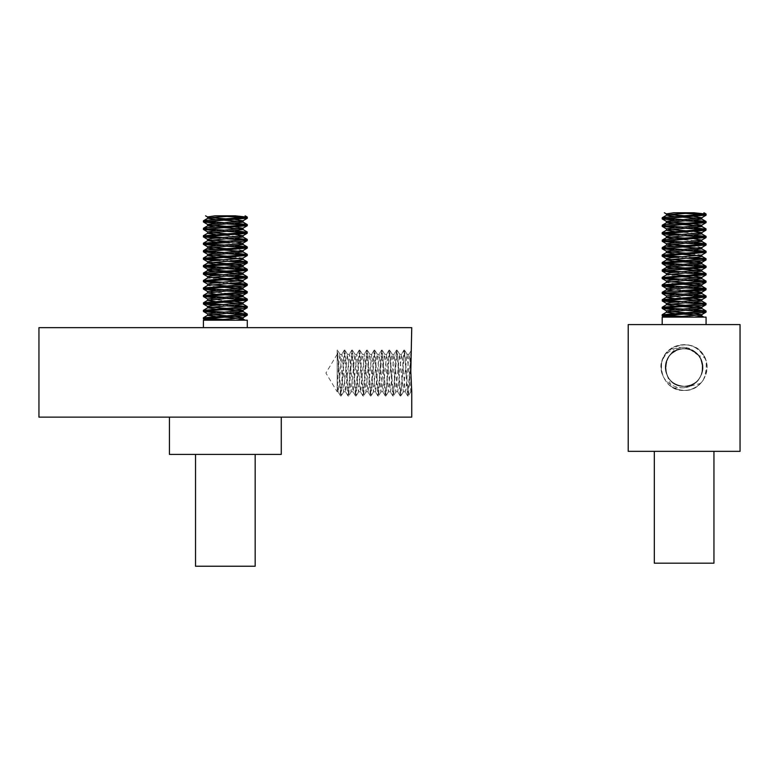 <?xml version="1.0" encoding="UTF-8"?>
<svg xmlns="http://www.w3.org/2000/svg" width="779" height="779" viewBox="0 0 779 779"><rect width="100%" height="100%" fill="white"/><g stroke="black" fill="none" stroke-linecap="round" stroke-linejoin="round"><path stroke-width="0.58" stroke-dasharray="3.9 2.92" d="M662.199 314.794L664.429 315.271M682.511 316.508L706.066 317.131M662.199 324.59L706.066 324.59L662.199 324.59M662.199 317.131L674.127 317.111M662.228 307.277L664.39 307.812M682.501 309.049L694.108 309.701M706.047 312.077L703.856 311.542M685.754 310.305L674.156 309.652M662.199 299.857L664.429 300.353M682.511 301.6L694.108 302.242M706.047 304.628L703.865 304.083M685.754 302.846L674.137 302.203M662.199 292.407L664.429 292.904M682.511 294.141L694.138 294.793M706.066 297.101L703.817 296.633M685.754 295.397L674.127 294.744M662.228 284.91L664.39 285.445M682.501 286.682L694.099 287.334M706.047 289.71L703.865 289.175M685.754 287.938L674.166 287.285M662.199 277.499L664.438 277.986M682.511 279.233L694.118 279.875M706.056 282.261L703.856 281.716M685.754 280.479L674.137 279.836M662.199 270.001L664.419 270.537M682.511 271.774L694.128 272.426M706.066 274.744L703.827 274.266M685.754 273.03L674.137 272.377M662.228 262.542L664.39 263.078M682.501 264.315L694.099 264.967M706.037 267.343L703.875 266.808M685.754 265.571L674.166 264.918M662.199 255.142L664.438 255.619M682.511 256.866L694.128 257.508M706.066 259.894L703.846 259.349M685.754 258.112L674.127 257.469M662.208 247.625L664.409 248.17M682.511 249.407L694.128 250.049M706.066 252.386L703.827 251.899M685.754 250.663L674.137 250.01M662.218 240.175L664.399 240.711M682.501 241.948L694.099 242.6M706.027 244.976L703.875 244.44M685.754 243.204L674.156 242.551M662.199 232.785L664.438 233.252M682.511 234.489L694.128 235.141M706.066 237.478L703.836 236.982M685.754 235.745L674.127 235.092M662.218 225.258L664.399 225.803M682.511 227.04L694.118 227.682M706.066 230.029L703.836 229.532M685.754 228.286L674.147 227.643M662.208 217.808L664.409 218.344M682.511 219.581L694.099 220.233M706.027 222.609L703.875 222.073M685.754 220.837L674.156 220.184M701.782 219.074L698.529 218.344M682.511 217.107L674.147 216.504M694.128 216.455L685.754 215.851M669.745 214.614L666.444 213.943M701.704 226.407L698.539 225.803M682.501 224.566L674.156 223.963M694.099 223.914L685.754 223.31M669.716 222.073L666.464 221.333M701.811 233.943L674.127 231.412M694.138 231.373L685.754 230.769M669.745 229.532L666.464 228.792M701.791 241.451L674.147 238.871M694.118 238.822L685.754 238.218M669.745 236.982L666.532 236.378M701.713 248.774L698.529 248.17M682.511 246.933L674.156 246.33M701.665 247.576L697.215 246.553L685.754 245.677M669.716 244.44L666.464 243.7M701.811 256.359L698.51 255.619M682.511 254.382L674.127 253.779M701.723 255.025L685.754 253.136M669.745 251.899L666.454 251.159M701.791 263.818L698.539 263.078M682.501 261.841L674.156 261.238M694.108 261.189L685.754 260.585M669.736 259.349L666.542 258.745M682.511 276.749L666.444 274.909M701.811 271.219L698.529 270.537M682.511 269.3L674.147 268.697M694.108 268.648L685.754 268.044M669.716 266.808L666.473 266.067M682.501 284.208L671.05 283.332L666.6 282.31M701.801 278.726L698.51 277.986M694.138 276.107L685.754 275.503M669.755 274.266L666.444 273.526M701.791 286.185L698.549 285.445M694.108 283.566L685.754 282.952M669.726 281.716L666.444 281.034M701.811 293.576L698.52 292.904M682.511 291.667L674.147 291.064M694.108 291.015L666.473 288.444M701.801 301.093L698.52 300.353M682.511 299.117L674.127 298.523M694.138 298.474L666.444 295.942M701.801 308.552L698.549 307.812M682.501 306.575L674.156 305.972M694.099 305.933L685.754 305.329M669.726 304.083L666.444 303.382M696.348 353.247C709.64 363.481 700.915 387.27 684.128 386.277C688.704 386.218 692.784 384.719 696.329 381.807A18.774 18.774 0 0 0 696.329 353.267A18.774 18.774 0 0 0 666.522 361.037A18.774 18.774 0 0 0 684.128 386.306C673.514 385.42 667.272 379.724 665.402 369.188C663.815 356.285 677.827 345.185 690.028 349.693C709.903 355.127 704.742 387.426 684.118 386.326C660.3 387.436 659.677 348.379 683.563 348.749C708.111 346.947 708.686 387.416 684.147 386.316C706.913 387.436 709.153 350.521 686.377 348.875C660.962 344.805 658.469 387.367 684.108 386.296C703.369 387.406 710.049 358.106 692.356 350.638C680.817 344.522 665.402 353.744 665.344 366.802C666.133 378.594 672.404 385.089 684.137 386.287C693.758 385.654 699.893 380.678 702.541 371.349C705.628 358.661 692.891 345.993 680.213 349.148C658.693 352.614 662.345 387.436 684.137 386.335C664.136 387.426 658.255 356.47 677.165 350.073C689.084 344.844 703.729 355.078 702.921 368.068C701.538 379.198 695.267 385.274 684.128 386.277C674.01 385.547 667.817 380.21 665.529 370.288C663.192 357.493 676.523 345.594 688.967 349.372C709.747 353.783 705.365 387.436 684.118 386.335C660.991 387.436 659.297 349.781 682.462 348.817C707.595 345.545 709.406 387.387 684.147 386.306C693.738 385.663 699.863 380.697 702.531 371.408C705.657 358.729 692.959 346.022 680.281 349.138C658.703 352.536 662.306 387.436 684.137 386.335C706.884 387.436 709.163 350.589 686.445 348.885C661.001 344.727 658.421 387.367 684.118 386.296C703.34 387.406 710.049 358.174 692.414 350.657C680.895 344.513 665.451 353.685 665.344 366.743C666.113 378.565 672.374 385.079 684.137 386.287C664.74 387.406 658.216 357.775 676.153 350.511C687.74 344.6 702.97 353.958 702.921 366.958C702.054 378.672 695.783 385.118 684.118 386.287C674.507 385.654 668.382 380.688 665.724 371.379C662.637 358.739 675.247 346.08 687.896 349.119C709.542 352.429 706.008 387.436 684.128 386.335C661.653 387.436 658.966 351.163 681.372 348.943C707.001 344.152 710.156 387.348 684.147 386.296C693.709 385.663 699.834 380.727 702.512 371.466C705.677 358.798 693.028 346.051 680.34 349.128C658.713 352.468 662.267 387.436 684.137 386.335C706.845 387.436 709.182 350.667 686.503 348.885C661.04 344.649 658.372 387.358 684.118 386.296C675.004 385.761 668.976 381.145 666.016 372.44L671.381 386.579C683.689 393.181 694.264 391.087 703.135 380.318C705.901 373.939 706.826 367.308 705.91 360.414C699.036 345.973 688.13 341.621 673.192 347.356C652.49 357.181 661.176 391.779 684.147 390.435L684.137 390.493C700.467 391.087 712.493 371.778 704.713 357.376C694.06 332.799 653.756 347.95 661.955 373.472C666.376 387.445 686.231 393.044 696.329 381.807A18.774 18.774 0 0 1 684.128 386.306C703.31 387.406 710.049 358.243 692.463 350.686C680.973 344.503 665.5 353.627 665.354 366.685C666.084 378.536 672.345 385.079 684.137 386.287C671.995 384.953 665.743 378.175 665.402 365.945C666.055 352.955 681.771 344.435 693.018 350.969C710.039 358.953 702.989 387.406 684.108 386.287C668.733 387.114 659.277 366.529 669.843 355.312C679.424 346.645 688.948 346.674 698.412 355.399L704.771 357.59C698.364 342.964 676.678 340.17 666.697 352.605C653.785 366.305 665.334 391.438 684.108 390.445C705.063 391.662 715.414 361.602 698.354 349.528C686.202 339.293 665.548 346.11 661.994 361.622C666.376 347.551 686.27 342.098 696.348 353.247M698.432 355.39L690.846 350.014L684.128 347.317C677.866 347.278 673.085 349.975 669.784 355.438C675.656 349.167 682.677 347.366 690.846 350.014M669.784 355.438C665.743 360.531 664.487 366.198 666.016 372.44M661.994 373.462A22.912 22.912 0 0 1 661.994 361.622M705.91 360.404L704.771 357.59M671.381 386.579L673.65 387.923C683.68 392.363 692.697 390.844 700.711 383.365L703.155 380.308M684.137 387.757L700.711 383.365M673.65 387.923L684.128 387.767M740.05 451.343L628.215 451.343M628.215 324.59L740.05 324.59M694.118 313.382L685.754 312.778M669.726 311.542L666.473 310.811M673.845 317.131L674.517 317.131L673.845 317.131M706.066 215.092L703.827 214.614M685.754 213.378L673.864 212.755M694.401 317.131L673.864 317.131M701.733 315.875L698.51 315.271M682.511 314.034L674.137 313.431M674.517 212.755L693.738 212.755M713.954 563.178L654.311 563.178M713.954 451.343L654.311 451.343L713.954 451.343M408.907 354.416L411.322 350.258L411.682 350.638C410.981 349.382 410.28 356.84 409.569 373.024L407.592 395.849L404.885 356.431L403.873 350.18L401.185 389.218L400.153 395.898L397.436 356.539L396.423 350.219L393.726 389.237L392.694 395.82L389.977 356.441L388.955 350.238L386.277 389.266L385.225 395.878L381.613 350.083L377.883 395.966L374.154 350.151L370.434 395.917L366.705 350.122L362.975 395.985L359.246 350.102L355.516 395.936L351.787 350.161L348.057 395.936L344.337 350.092L340.608 395.985L337.19 350.122L337.19 385.254L338.213 391.827L341.942 354.25L345.672 391.798L349.401 354.299L353.121 391.788L356.85 354.25L360.58 391.837L364.309 354.27L368.039 391.779L371.768 354.289L375.497 391.818L379.217 354.241L382.947 391.818L386.676 354.289L390.406 391.779L394.008 354.387L397.738 391.72L401.458 354.348L402.616 360.92L405.177 391.681L406.132 387.591L408.907 354.416L409.637 356.539L410.806 371.437M411.439 350.122L410.358 369.801L411.439 388.478L410.845 391.681L406.998 354.25L403.269 391.837L399.539 354.26L395.81 391.788L392.217 354.416L391.506 356.441L388.351 391.788L385.595 360.19L384.417 354.533L380.902 391.837L377.299 354.357L376.15 360.755L373.443 391.798L369.85 354.416L369.071 356.967L365.984 391.788L363.16 359.44L361.982 354.737L358.535 391.837L354.932 354.348L351.076 391.808L347.346 354.289L343.617 391.779L339.887 354.27L338.368 367.707L337.19 391.808L337.19 350.122M411.439 388.478L411.75 391.808L410.718 391.808M410.358 369.801L408.332 395.946L404.603 350.092L400.873 395.985L397.144 350.112L393.414 395.927L389.685 350.161L385.965 395.936L382.236 350.112L378.506 395.995L374.777 350.102L371.047 395.936L367.318 350.161L363.598 395.927L359.869 350.122L356.139 395.985L352.41 350.092L348.68 395.956L344.951 350.151L341.221 395.917L337.502 350.131M203.416 317.861L205.656 318.338M223.729 319.575L247.284 320.198M203.416 327.657L247.284 327.657L203.416 327.657M203.416 320.198L215.345 320.179M203.446 310.344L205.607 310.879M223.719 312.116L235.326 312.769M247.274 315.144L245.073 314.609M226.971 313.372L215.374 312.72M203.416 302.924L205.646 303.421M223.729 304.667L235.336 305.31M247.264 307.695L245.083 307.15M226.971 305.913L215.364 305.271M203.416 295.475L205.646 295.971M223.729 297.208L235.355 297.86M247.284 300.168L245.044 299.701M226.971 298.464L215.345 297.812M203.446 287.977L205.607 288.512M223.719 289.749L235.316 290.401M247.264 292.777L245.083 292.242M226.971 291.005L215.384 290.353M203.416 280.567L205.656 281.053M223.729 282.3L235.336 282.943M247.274 285.328L245.073 284.783M226.971 283.546L215.355 282.904M203.416 273.069L205.637 273.604M223.729 274.841L235.346 275.493M247.284 277.811L245.044 277.334M226.971 276.097L215.355 275.445M203.446 265.61L205.607 266.145M223.719 267.382L235.316 268.034M247.255 270.41L245.093 269.875M226.971 268.638L215.384 267.986M203.416 258.209L205.656 258.686M223.729 259.923L235.346 260.576M247.284 262.961L245.064 262.416M226.971 261.179L215.345 260.537M203.426 250.692L205.627 251.237M223.729 252.474L235.346 253.117M247.284 255.454L245.044 254.967M226.971 253.72L215.364 253.078M203.436 243.243L205.617 243.778M223.729 245.015L235.316 245.667M247.255 248.043L245.093 247.508M226.971 246.271L215.374 245.619M203.416 235.852L205.656 236.319M223.729 237.556L235.346 238.208M247.284 240.545L245.054 240.049M226.971 238.812L215.345 238.16M203.436 228.325L205.617 228.87M223.729 230.107L235.336 230.75M247.284 233.096L245.054 232.6M226.971 231.353L215.364 230.711M203.426 220.876L205.627 221.411M223.729 222.648L235.316 223.3M247.255 225.676L245.093 225.141M226.971 223.904L215.374 223.252M243.009 222.142L239.747 221.411M223.729 220.175L215.364 219.571M235.346 219.522L226.971 218.918M210.963 217.682L207.662 217.01M243.029 229.571L239.757 228.87M223.729 227.634L215.374 227.03M235.316 226.981L226.971 226.377M210.934 225.141L207.681 224.401M243.029 237.011L215.345 234.479M235.355 234.44L226.971 233.836M210.963 232.6L207.681 231.86M243.009 244.509L215.364 241.938M235.336 241.889L226.971 241.286M210.963 240.049L207.75 239.445M242.931 251.841L239.747 251.237M223.729 250.001L215.374 249.397M242.882 250.643L238.432 249.621L226.971 248.744M210.934 247.508L207.681 246.768M243.029 259.407L239.728 258.686M223.729 257.45L215.345 256.846M242.941 258.092L226.971 256.203M210.963 254.967L207.672 254.227M243.009 266.885L239.766 266.145M223.719 264.909L215.374 264.305M235.326 264.256L226.971 263.653M210.953 262.416L207.759 261.812M223.729 279.817L207.662 277.976M242.941 274.208L239.747 273.604M223.729 272.368L215.364 271.764M235.326 271.715L226.971 271.111M210.934 269.875L207.691 269.135M223.719 287.276L212.268 286.399L207.818 285.377M243.029 281.794L239.728 281.053M235.355 279.174L226.971 278.57M210.973 277.334L207.662 276.613M243.009 289.252L239.766 288.512M235.326 286.623L226.971 286.02M210.943 284.783L207.662 284.101M243.029 296.643L239.737 295.971M223.729 294.735L215.364 294.131M235.326 294.082L207.691 291.512M243.019 304.161L239.737 303.421M223.729 302.184L215.345 301.59M235.355 301.541L207.662 299.009M243.019 311.619L239.766 310.879M223.719 309.643L215.384 309.039M235.316 309L226.971 308.387M210.943 307.15L207.662 306.449M235.336 316.449L226.971 315.846M210.943 314.609L207.691 313.879M215.062 320.198L215.734 320.198L215.062 320.198M247.284 218.159L245.044 217.682M226.971 216.445L215.082 215.822M235.618 320.198L215.082 320.198M242.951 318.942L239.728 318.338M223.729 317.102L215.355 316.498M215.734 215.822L234.956 215.822M255.171 566.245L195.529 566.245M281.268 454.41L169.433 454.41M255.171 454.41L195.529 454.41L255.171 454.41M411.75 417.125L38.95 417.125M281.268 417.125L169.433 417.125L281.268 417.125M38.95 327.657L411.75 327.657M338.213 391.808L337.19 391.808L325.914 373.034L337.19 354.27M341.942 354.27L339.887 354.27M345.672 391.808L343.617 391.808M349.401 354.27L347.346 354.27M353.121 391.808L351.076 391.808M356.85 354.27L354.805 354.27M360.58 391.808L358.535 391.808M364.309 354.27L362.254 354.27M368.039 391.808L365.984 391.808M371.768 354.27L369.713 354.27M375.497 391.808L373.443 391.808M379.217 354.27L377.172 354.27M382.947 391.808L380.902 391.808M386.676 354.27L384.631 354.27M390.406 391.808L388.351 391.808M394.135 354.27L392.08 354.27M397.865 391.808L395.81 391.808M409.043 354.27L406.998 354.27M341.221 395.956L340.608 395.956M344.951 350.122L344.337 350.122M348.68 395.956L348.057 395.956M352.41 350.122L351.787 350.122M356.139 395.956L355.516 395.956M359.869 350.122L359.246 350.122M363.598 395.956L362.975 395.956M367.318 350.122L366.705 350.122M371.047 395.956L370.434 395.956M374.777 350.122L374.154 350.122M378.506 395.956L377.883 395.956M382.236 350.122L381.613 350.122M385.965 395.956L385.342 395.956M389.685 350.122L389.072 350.122M393.414 395.956L392.801 395.956M397.144 350.122L396.53 350.122M400.873 395.956L400.25 395.956M407.592 395.849L405.177 391.681M403.873 350.18L401.458 354.348M400.153 395.898L397.738 391.72M396.423 350.219L394.008 354.387M392.694 395.82L390.269 391.662M388.955 350.238L386.54 354.396M385.225 395.878L382.81 391.71M381.515 350.17L379.1 354.348M377.786 395.868L375.371 391.701M374.056 350.248L371.632 354.406M370.317 395.829L367.902 391.671M366.588 350.209L364.173 354.377M362.868 395.898L360.453 391.73M359.148 350.19L356.733 354.357M355.419 395.839L353.004 391.681M351.68 350.248L349.265 354.416M347.94 395.849L345.525 391.681M344.221 350.18L341.806 354.348M340.511 395.898L338.096 391.72M404.603 350.122L403.98 350.122M408.332 395.956L407.709 395.956M410.845 391.681L408.43 395.849M407.115 354.357L404.7 350.19M403.395 391.73L400.971 395.907M399.676 354.367L397.261 350.199M395.946 391.671L393.531 395.839M392.217 354.416L389.802 350.258M388.478 391.671L386.063 395.839M384.748 354.367L382.333 350.199M381.019 391.73L378.604 395.907M377.299 354.357L374.884 350.19M373.579 391.691L371.164 395.849M369.85 354.416L367.435 350.248M366.12 391.671L363.696 395.829M362.381 354.377L359.966 350.209M358.652 391.73L356.237 395.898M354.932 354.348L352.517 350.18M351.212 391.701L348.797 395.859M347.483 354.406L345.068 350.248M343.753 391.662L341.338 395.82M340.014 354.387L337.599 350.219M401.584 354.27L399.539 354.27M405.314 391.808L403.269 391.808"/><path stroke-width="1.17" d="M662.199 314.735L662.199 315.807L705.112 312.437L706.047 312.077L706.066 311.006L662.199 314.794M664.429 315.271L682.511 316.508M706.066 324.59L706.066 317.131L662.199 317.131L662.199 324.59M674.517 317.131L662.179 315.807L664.36 317.131M662.199 307.277L662.199 308.357M664.39 307.812L682.501 309.049M694.108 309.701L706.047 311.006M703.856 311.542L685.754 310.305M674.156 309.652L662.325 308.474L665.003 307.744L701.645 305.397L705.949 304.735L706.066 303.547L662.228 307.277M694.138 294.793L706.095 296.108L662.442 299.633L662.199 300.898L706.066 297.101M664.429 300.353L682.511 301.6M694.108 302.242L706.047 303.547M703.865 304.083L685.754 302.846M674.137 302.203L662.199 300.898M694.099 287.334L705.94 288.532L704.693 289.067L668.859 291.414L662.277 292.261L662.199 293.44L704.752 290.129L705.949 289.837L706.066 288.639M664.429 292.904L682.511 294.141M703.817 296.633L685.754 295.397M674.127 294.744L662.199 293.44M662.199 284.91L662.199 285.981M664.39 285.445L682.501 286.682M703.865 289.175L685.754 287.938M674.166 287.285L662.325 286.097L664.477 285.435L700.934 283.089L705.959 282.358L706.066 281.18L662.228 284.91M662.199 277.451L662.199 278.531M694.128 272.426L706.056 273.799L662.199 277.499M664.438 277.986L682.511 279.233M694.118 279.875L706.056 281.18M703.856 281.716L685.754 280.479M674.137 279.836L662.306 278.395L706.066 274.744M694.099 264.967L705.94 266.155L704.265 266.759L668.07 269.106L662.296 269.894L662.199 271.073L706.037 267.343M664.419 270.537L682.511 271.774M703.827 274.266L685.754 273.03M674.137 272.377L662.199 271.073M662.199 262.542L662.199 263.614M664.39 263.078L682.501 264.315M703.875 266.808L685.754 265.571M674.166 264.918L662.325 263.73L664 263.127L700.185 260.78L705.969 259.991L706.066 258.813L662.228 262.542M662.199 255.084L662.199 256.164M694.128 250.049L705.949 251.49L662.199 255.142M664.438 255.619L682.511 256.866M694.128 257.508L706.066 258.813M703.846 259.349L685.754 258.112M674.127 257.469L662.208 256.087L706.066 252.386M694.099 242.6L705.93 243.788L703.788 244.45L667.321 246.797L662.306 247.527L662.199 248.705L706.027 244.976M664.409 248.17L682.511 249.407M703.827 251.899L685.754 250.663M674.137 250.01L662.199 248.705M694.128 235.141L706.076 236.446L663.513 239.757L662.316 240.049L662.199 241.247L706.066 237.478M664.399 240.711L682.501 241.948M703.875 244.44L685.754 243.204M674.156 242.551L662.199 241.247M662.199 232.717L662.199 233.797M694.118 227.682L705.793 229.192L662.199 232.785M664.438 233.252L682.511 234.489M703.836 236.982L685.754 235.745M674.127 235.092L662.16 233.778L705.823 230.253L706.066 228.987M694.099 220.233L705.93 221.421L703.252 222.142L666.62 224.488L662.316 225.15L662.199 226.338L706.027 222.609M664.399 225.803L682.511 227.04M703.836 229.532L685.754 228.286M674.147 227.643L662.199 226.338M694.128 212.774L706.086 214.079L663.153 217.448L662.208 217.808L662.199 218.88L706.066 215.092M664.409 218.344L682.511 219.581M703.875 222.073L685.754 220.837M674.156 220.184L662.199 218.88M666.444 215.355L666.444 213.884L673.864 212.755L694.401 212.755M674.147 216.504L666.581 215.199L662.306 217.682M666.464 215.355C665.763 214.488 683.524 213.621 694.42 212.755L693.738 212.755L694.42 212.755M666.444 222.804L666.444 221.333M674.156 223.963L666.59 222.677L701.782 219.074M698.529 218.344L682.511 217.107M666.464 221.333L701.713 217.74L694.128 216.455M685.754 215.851L669.745 214.614M674.127 231.412L666.415 230.263L666.444 228.792M666.444 230.263L701.811 226.504M698.539 225.803L682.501 224.566M666.464 228.792L701.665 225.209L694.099 223.914M685.754 223.31L669.716 222.073M666.444 237.722L666.444 236.251L671.274 235.355L701.713 232.658L694.138 231.373M674.147 238.871L666.581 237.576L701.811 233.943M685.754 230.769L669.745 229.532M674.156 246.33L666.454 245.171L666.444 243.7M666.444 245.171L701.791 241.451M666.464 243.7L701.704 240.107L694.118 238.822M685.754 238.218L669.745 236.982M674.127 253.779L666.425 252.63L666.444 251.159L701.665 247.576L705.93 245.093M666.444 252.63L701.811 248.861M698.529 248.17L682.511 246.933M685.754 245.677L669.716 244.44M666.444 260.02L666.444 258.618L671.284 257.722L701.723 255.025L705.998 252.542M674.156 261.238L666.59 259.943L697.03 257.255L701.811 256.359L701.811 254.976M698.51 255.619L682.511 254.382M685.754 253.136L669.745 251.899M666.444 267.479L666.444 266.067M662.296 269.894L666.571 267.411L701.791 263.818M698.539 263.078L682.501 261.841M666.473 266.067L701.694 262.474L705.969 259.991M701.811 262.348L694.108 261.189M685.754 260.585L669.736 259.349M666.444 274.909L666.444 273.526L671.225 272.631L701.665 269.943L694.108 268.648M662.257 277.343L666.542 274.86L701.811 271.219M698.529 270.537L682.511 269.3M674.147 268.697L666.444 267.538M685.754 268.044L669.716 266.808M666.444 282.397L666.444 280.985L671.303 280.089L701.733 277.392L694.138 276.107M662.325 284.793L666.6 282.31L701.801 278.726M698.51 277.986L682.511 276.749M685.754 275.503L669.755 274.266M674.147 291.064L666.434 289.915L666.444 288.444M666.444 289.905L701.791 286.185M698.549 285.445L682.501 284.208M666.473 288.444L701.684 284.841L694.108 283.566M685.754 282.952L669.726 281.716M674.127 298.523L666.434 297.364L666.444 295.893L701.675 292.32L694.108 291.015M666.444 297.364L701.811 293.576M698.52 292.904L682.511 291.667M666.444 304.823L666.444 303.352L671.313 302.456L701.733 299.749L694.138 298.474M674.156 305.972L666.6 304.677L701.801 301.093M698.52 300.353L682.511 299.117M674.137 313.431L666.434 312.282L666.444 310.811M666.444 312.282L701.801 308.552M698.549 307.812L682.501 306.575M666.473 310.811L701.675 307.218L694.099 305.933M685.754 305.329L669.726 304.083M628.215 451.343L740.05 451.343L740.05 324.59L628.215 324.59L628.215 451.343M673.845 317.131L701.684 314.687L694.118 313.382M685.754 312.778L669.726 311.542M703.827 214.614L685.754 213.378M674.497 212.755L673.864 212.755L674.497 212.755M694.401 317.131L701.811 315.943M698.51 315.271L682.511 314.034M654.311 451.343L654.311 563.178L713.954 563.178L713.954 451.343M411.75 391.808L410.806 371.437L411.75 327.657L38.95 327.657L38.95 417.125L411.75 417.125L411.75 391.808M203.416 317.803L203.416 318.874L246.33 315.505L247.274 315.144L247.284 314.073L203.416 317.861M205.656 318.338L223.729 319.575M247.284 327.657L247.284 320.198L203.416 320.198L203.416 327.657M215.734 320.198L203.397 318.874L205.578 320.198M203.416 310.344L203.416 311.425M205.607 310.879L223.719 312.116M235.326 312.769L247.264 314.073M245.073 314.609L226.971 313.372M215.374 312.72L203.543 311.542L206.221 310.811L242.863 308.465L247.167 307.802L247.284 306.614L203.446 310.344M235.355 297.86L247.313 299.175L203.66 302.7L203.416 303.966L247.284 300.168M205.646 303.421L223.729 304.667M235.336 305.31L247.264 306.614M245.083 307.15L226.971 305.913M215.364 305.271L203.416 303.966M203.416 295.436L203.416 296.507L245.969 293.196L247.167 292.904L247.284 291.706L203.416 295.475M205.646 295.971L223.729 297.208M245.044 299.701L226.971 298.464M215.345 297.812L203.416 296.507M203.416 287.977L203.416 289.048M205.607 288.512L223.719 289.749M235.316 290.401L247.264 291.706M245.083 292.242L226.971 291.005M215.384 290.353L203.543 289.165L205.695 288.503L242.152 286.156L247.177 285.426L247.284 284.247L203.446 287.977M203.416 280.518L203.416 281.599M235.346 275.493L247.274 276.866L203.416 280.567M205.656 281.053L223.729 282.3M235.336 282.943L247.274 284.247M245.073 284.783L226.971 283.546M215.355 282.904L203.523 281.462L247.284 277.811M235.316 268.034L247.157 269.222L245.482 269.826L209.288 272.173L203.514 272.962L203.416 274.14L247.255 270.41M205.637 273.604L223.729 274.841M245.044 277.334L226.971 276.097M215.355 275.445L203.416 274.14M203.416 265.61L203.416 266.681M205.607 266.145L223.719 267.382M245.093 269.875L226.971 268.638M215.384 267.986L203.543 266.798L205.218 266.194L241.402 263.847L247.186 263.059L247.284 261.88L203.446 265.61M203.416 258.151L203.416 259.232M235.346 253.117L247.167 254.558L203.416 258.209M205.656 258.686L223.729 259.923M235.346 260.576L247.284 261.88M245.064 262.416L226.971 261.179M215.345 260.537L203.426 259.154L247.284 255.454M235.316 245.667L247.147 246.855L245.005 247.518L208.538 249.864L203.523 250.595L203.416 251.773L247.255 248.043M205.627 251.237L223.729 252.474M245.044 254.967L226.971 253.72M215.364 253.078L203.416 251.773M203.416 243.243L203.416 244.314L240.614 241.539L247.196 240.692L247.284 239.513L203.416 243.243M205.617 243.778L223.729 245.015M245.093 247.508L226.971 246.271M215.374 245.619L203.416 244.314M203.416 235.784L203.416 236.865M235.336 230.75L247.011 232.259L203.416 235.852M205.656 236.319L223.729 237.556M235.346 238.208L247.294 239.513M245.054 240.049L226.971 238.812M215.345 238.16L203.377 236.845L247.04 233.32L247.284 232.054M235.316 223.3L247.147 224.488L244.479 225.209L207.837 227.556L203.533 228.218L203.416 229.406L247.255 225.676M205.617 228.87L223.729 230.107M245.054 232.6L226.971 231.353M215.364 230.711L203.416 229.406M235.346 215.841L247.303 217.146L204.371 220.515L203.426 220.876L203.416 221.947L247.284 218.159M205.627 221.411L223.729 222.648M245.093 225.141L226.971 223.904M215.374 223.252L203.416 221.947M207.662 218.422L207.662 216.952L215.082 215.822L235.618 215.822M215.364 219.571L207.798 218.266L203.523 220.749M207.681 218.422C206.98 217.555 224.742 216.689 235.638 215.822L234.956 215.822L235.638 215.822M207.662 225.871L207.662 224.401M215.374 227.03L207.808 225.735L243.009 222.142M239.747 221.411L223.729 220.175M207.681 224.401L242.931 220.798L235.346 219.522M226.971 218.918L210.963 217.682M215.345 234.479L207.633 233.33L207.662 231.86M207.662 233.33L243.029 229.571M239.757 228.87L223.729 227.634M207.681 231.86L242.882 228.276L235.316 226.981M226.971 226.377L210.934 225.141M207.662 240.789L207.662 239.319L212.492 238.423L242.931 235.725L235.355 234.44M215.364 241.938L207.808 240.633L243.029 237.011M226.971 233.836L210.963 232.6M215.374 249.397L207.672 248.238L207.662 246.768M207.662 248.238L243.009 244.509M207.681 246.768L242.921 243.175L235.336 241.889M226.971 241.286L210.963 240.049M215.345 256.846L207.642 255.697L207.662 254.227L242.882 250.643L247.147 248.16M207.662 255.697L243.029 251.919M239.747 251.237L223.729 250.001M226.971 248.744L210.934 247.508M207.662 263.088L207.662 261.686L212.501 260.79L242.941 258.092L247.216 255.609M215.374 264.305L207.808 263.01L238.247 260.322L243.029 259.426L243.029 258.044M239.728 258.686L223.729 257.45M226.971 256.203L210.963 254.967M207.662 270.547L207.662 269.135M203.514 272.962L207.789 270.479L243.009 266.885M239.766 266.145L223.719 264.909M207.691 269.135L242.912 265.542L247.186 263.059M243.029 265.415L235.326 264.256M226.971 263.653L210.953 262.416M207.662 277.976L207.662 276.594L212.443 275.698L242.882 273.01L235.326 271.715M203.475 280.411L207.759 277.928L243.029 274.276M239.747 273.604L223.729 272.368M215.364 271.764L207.662 270.605M226.971 271.111L210.934 269.875M207.662 285.465L207.662 284.053L212.521 283.157L242.951 280.459L235.355 279.174M203.543 287.86L207.818 285.377L238.247 282.689L243.029 281.794L243.029 280.323M239.728 281.053L223.729 279.817M226.971 278.57L210.973 277.334M215.364 294.131L207.662 292.982L207.662 291.512M207.662 292.972L243.009 289.252M239.766 288.512L223.719 287.276M207.691 291.512L242.902 287.909L235.326 286.623M226.971 286.02L210.943 284.783M215.345 301.59L207.652 300.431L207.662 298.961L242.892 295.387L235.326 294.082M207.662 300.431L243.029 296.643M239.737 295.971L223.729 294.735M207.662 307.89L207.662 306.42L212.531 305.524L242.951 302.817L235.355 301.541M215.384 309.039L207.818 307.744L243.019 304.161M239.737 303.421L223.729 302.184M215.355 316.498L207.652 315.349L207.662 313.879M207.662 315.349L243.019 311.619M239.766 310.879L223.719 309.643M207.691 313.879L242.892 310.285L235.316 309M226.971 308.387L210.943 307.15M215.062 320.198L242.902 317.754L235.336 316.449M226.971 315.846L210.943 314.609M245.044 217.682L226.971 216.445M215.715 215.822L215.082 215.822L215.715 215.822M235.618 320.198L243.029 319.01M239.728 318.338L223.729 317.102M195.529 454.41L195.529 566.245L255.171 566.245L255.171 454.41M169.433 417.125L169.433 454.41L281.268 454.41L281.268 417.125M706.066 297.169L706.066 296.088M706.066 274.802L706.066 273.721M706.066 267.343L706.066 266.272M706.066 252.435L706.066 251.354M706.066 244.976L706.066 243.905M706.066 237.527L706.066 236.446M706.066 222.609L706.066 221.538M701.811 219.074L701.811 217.614M701.811 226.533L701.811 225.063M701.811 233.992L701.811 232.522M701.811 241.451L701.811 239.981M701.811 248.9L701.811 247.488M701.811 263.818L701.811 262.406M701.811 271.267L701.811 269.865M701.811 278.726L701.811 277.256M701.811 286.185L701.811 284.715M701.811 293.634L701.811 292.164M701.811 301.093L701.811 299.623M701.811 308.552L701.811 307.082M701.713 217.74L705.988 215.257M666.532 214.011L664.36 212.755M701.665 225.209L705.93 222.726M666.581 221.47L662.306 218.987M701.713 232.658L705.988 230.185M666.581 228.938L662.316 226.455M701.704 240.107L705.978 237.624M666.532 236.378L662.247 233.895M666.59 243.837L662.316 241.354M666.571 251.305L662.296 248.822M666.542 258.745L662.257 256.262M701.665 269.943L705.94 267.47M666.59 266.214L662.325 263.73M701.733 277.392L706.008 274.909M666.561 273.672L662.286 271.189M701.684 284.841L705.959 282.358M666.542 281.112L662.267 278.629M701.675 292.32L705.949 289.837M666.6 288.581L662.325 286.097M701.733 299.749L706.008 297.276M666.551 296.039L662.277 293.556M701.675 307.218L705.949 304.735M666.551 303.479L662.277 300.996M701.684 314.687L705.959 312.204M666.6 310.948L662.325 308.474M701.811 316.001L701.811 314.531M705.998 213.962L703.904 212.755M705.93 221.421L701.665 218.938M662.316 225.15L666.59 222.677M705.988 228.89L701.704 226.407M662.247 232.609L666.532 230.136M705.988 236.329L701.713 233.846M662.316 240.049L666.581 237.576M705.93 243.788L701.665 241.305M662.306 247.527L666.581 245.044M705.998 251.257L701.713 248.774M662.257 254.976L666.532 252.493M705.969 258.696L701.694 256.213M662.325 262.426L666.59 259.943M705.94 266.155L701.665 263.672M706.008 273.624L701.723 271.141M705.959 281.063L701.684 278.58M705.94 288.532L701.675 286.049M662.277 292.261L666.561 289.778M706.008 295.991L701.733 293.508M662.267 299.701L666.551 297.227M705.949 303.43L701.675 300.947M662.325 307.16L666.6 304.677M705.949 310.899L701.675 308.416M662.267 314.628L666.551 312.155M703.904 317.131L701.733 315.875M706.066 215.15L706.066 214.079M247.284 300.236L247.284 299.155M247.284 277.869L247.284 276.788M247.284 270.41L247.284 269.339M247.284 255.502L247.284 254.421M247.284 248.043L247.284 246.972M247.284 225.676L247.284 224.605M243.029 222.142L243.029 220.671M243.029 229.601L243.029 228.13M243.029 237.059L243.029 235.589M243.029 244.509L243.029 243.048M243.029 251.968L243.029 250.556M243.029 266.885L243.029 265.473M243.029 274.335L243.029 272.932M243.029 289.252L243.029 287.782M243.029 296.702L243.029 295.231M243.029 304.161L243.029 302.69M243.029 311.619L243.029 310.149M242.931 220.798L247.206 218.324M207.75 217.078L205.578 215.822M242.882 228.276L247.147 225.793M207.798 224.537L203.523 222.054M242.931 235.725L247.206 233.252M207.798 232.006L203.533 229.523M242.921 243.175L247.196 240.692M207.75 239.445L203.465 236.962M207.808 246.904L203.533 244.421M207.789 254.373L203.523 251.89M207.759 261.812L203.475 259.329M242.882 273.01L247.157 270.537M207.808 269.281L203.543 266.798M242.951 280.459L247.225 277.976M207.779 276.74L203.504 274.257M242.902 287.909L247.177 285.426M207.759 284.179L203.485 281.696M242.892 295.387L247.167 292.904M207.818 291.648L203.543 289.165M242.951 302.817L247.225 300.343M207.769 299.107L203.494 296.624M242.892 310.285L247.167 307.802M207.769 306.546L203.494 304.063M242.902 317.754L247.177 315.271M207.818 314.015L203.543 311.542M243.029 319.069L243.029 317.598M247.216 217.029L245.122 215.822M247.147 224.488L242.882 222.005M203.533 228.218L207.808 225.735M247.206 231.957L242.921 229.474M203.465 235.677L207.75 233.203M247.206 239.396L242.931 236.913M203.533 243.116L207.808 240.633M247.147 246.855L242.882 244.372M203.523 250.595L207.798 248.112M247.216 254.324L242.931 251.841M203.475 258.044L207.75 255.561M247.186 261.763L242.921 259.28M203.543 265.493L207.808 263.01M247.157 269.222L242.882 266.739M247.225 276.691L242.941 274.208M247.177 284.131L242.902 281.647M247.157 291.599L242.892 289.116M203.504 295.329L207.779 292.846M247.225 299.058L242.951 296.575M203.485 302.768L207.769 300.295M247.167 306.498L242.902 304.014M203.543 310.227L207.818 307.744M247.167 313.966L242.902 311.483M203.485 317.696L207.769 315.222M245.122 320.198L242.951 318.942M247.284 218.217L247.284 217.146"/></g></svg>
